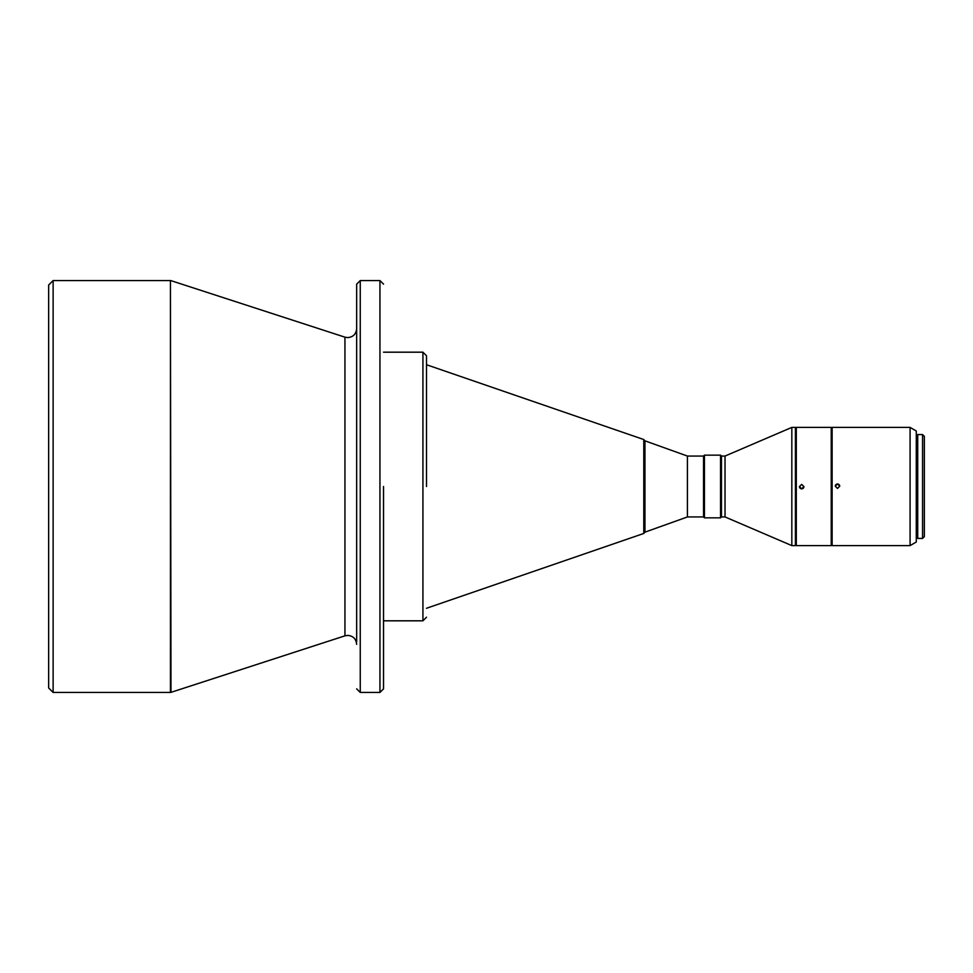 <?xml version="1.0" encoding="UTF-8"?>
<svg xmlns="http://www.w3.org/2000/svg" width="973" height="973" viewBox="0 0 973 973"><rect width="100%" height="100%" fill="white"/><g stroke="black" fill="none" stroke-linecap="round" stroke-linejoin="round"><path stroke-width="1.46" d="M53.126 486.5L53.126 280.552L48.65 285.04L48.65 687.96L53.126 692.448L53.126 486.5M687.425 516.943L703.54 516.943L703.54 456.057L687.425 456.057L687.425 516.943L644.941 532.17L644.941 440.83L643.785 439.541L643.785 533.459L426.502 608.271M703.54 456.057L704.44 455.157L704.44 517.843L703.54 516.943M721.455 456.057L721.455 516.943L725.031 516.943L725.031 456.057L721.455 456.057L720.555 455.157L720.555 517.843L704.44 517.843M725.031 456.057L791.827 427.402L791.827 545.598L725.031 516.943M791.827 427.402L795.415 427.402L795.415 545.598L791.827 545.598M831.234 427.402L831.234 545.598L796.303 545.598L796.303 427.402L831.234 427.402M801.679 484.384L799.441 486.622A2.238 2.238 0 0 0 801.679 488.835A2.238 2.238 0 0 0 803.917 486.609L801.679 484.384M799.441 486.5L801.679 488.86L803.917 486.5M832.122 433.666L831.234 433.666M832.122 539.334L831.234 539.334M837.498 488.422L839.735 486.184L837.498 483.946L835.26 486.184L837.498 488.422M910.083 427.402L910.083 545.598L832.122 545.598L832.122 427.402L910.083 427.402L916.286 430.99L916.286 542.01L910.083 545.598M835.26 486.232A2.238 2.238 180 0 1 837.498 484.031A2.238 2.238 180 0 1 839.735 486.232M917.721 434.566L917.721 538.434L922.562 538.434L922.562 434.566L917.721 434.566M922.562 434.566L924.35 436.354L924.35 536.646L922.562 538.434M356.665 506.799L356.665 476.636M356.665 458.879L356.665 455.218M356.665 439.784L356.665 431.817M356.665 419.594L356.665 411.299M356.665 394.807L356.665 386.646M356.665 356.848L356.665 353.564M356.665 490.258L356.665 641.766M356.665 638.993L356.665 637.279M356.665 630.772L356.665 616.152M356.665 605.656L356.665 601.983M356.665 594.26L356.665 578.193M356.665 569.923L356.665 561.701M356.665 557.517L356.665 549.344M356.665 517.782L356.665 514.121M356.665 644.345C356.13 638.908 353.15 635.916 347.714 635.393L344.941 635.831L344.941 337.169L347.714 337.607C353.15 337.084 356.13 334.092 356.665 328.655L356.665 302.226M356.665 486.5L356.665 284.14L356.665 486.5M383.532 490.258L383.532 593.81M383.532 642.837L383.532 670.774M383.532 486.5L383.532 688.86L383.532 486.5M426.502 486.5L426.502 355.777L426.502 486.5M344.941 635.831L170.98 692.35L170.433 280.552L170.433 692.448L53.126 692.448M360.253 280.552L379.944 280.552L379.944 692.448L360.253 692.448L360.253 280.552L356.665 284.14M383.532 352.19L422.927 352.19L422.927 620.81L383.532 620.81M344.941 337.169L170.98 280.65M170.433 280.552L53.126 280.552M643.785 439.541L426.502 364.729M687.425 456.057L644.941 440.83M720.555 455.157L704.44 455.157M796.303 433.666L795.415 433.666M917.721 436.354L916.286 436.354M360.253 692.448L356.665 688.86M379.944 692.448L383.532 688.86M379.944 280.552L383.532 284.14M422.927 352.19L426.502 355.777M422.927 620.81L426.502 617.223M644.941 532.17L643.785 533.459M721.455 516.943L720.555 517.843M796.303 539.334L795.415 539.334M917.721 536.646L916.286 536.646"/></g></svg>

